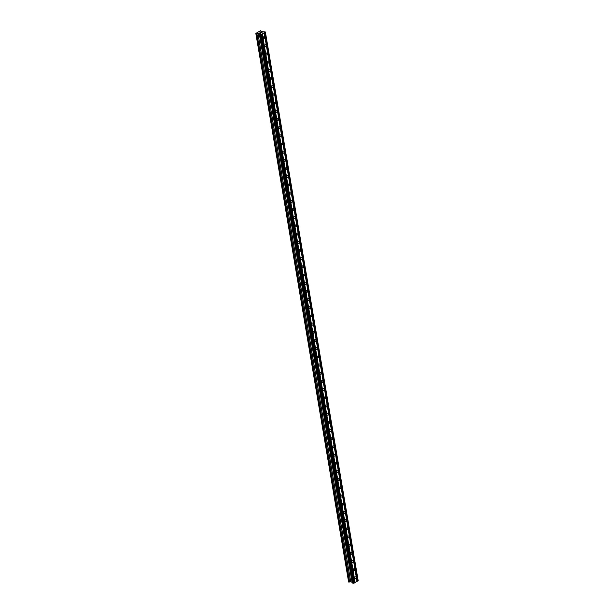 <?xml version="1.0" encoding="UTF-8"?>
<svg xmlns="http://www.w3.org/2000/svg" width="614" height="614" viewBox="0 0 614 614"><rect width="100%" height="100%" fill="white"/><g stroke="black" fill="none" stroke-linecap="round" stroke-linejoin="round"><path stroke-width="0.92" d="M354.654 578.319A1.067 0.714 -74.8 0 1 356.112 577.459A1.067 0.714 -74.8 0 1 354.654 578.319M353.265 570.13A1.067 0.714 -74.8 0 1 354.723 569.27A1.067 0.714 -74.8 0 1 353.265 570.13M351.883 561.94A1.067 0.714 -74.8 0 1 353.342 561.089A1.067 0.714 -74.8 0 1 351.883 561.94M350.494 553.759A1.067 0.714 -74.8 0 1 351.952 552.899A1.067 0.714 -74.8 0 1 350.494 553.759M349.113 545.57A1.067 0.714 -74.8 0 1 350.571 544.71A1.067 0.714 -74.8 0 1 349.113 545.57M347.731 537.38A1.067 0.714 -74.8 0 1 349.182 536.529A1.067 0.714 -74.8 0 1 347.731 537.38M346.342 529.199A1.067 0.714 -74.8 0 1 347.8 528.339A1.067 0.714 -74.8 0 1 346.342 529.199M344.961 521.01A1.067 0.714 -74.8 0 1 346.419 520.15A1.067 0.714 -74.8 0 1 344.961 521.01M343.571 512.82A1.067 0.714 -74.8 0 1 345.03 511.969A1.067 0.714 -74.8 0 1 343.571 512.82M342.19 504.639A1.067 0.714 -74.8 0 1 343.648 503.779A1.067 0.714 -74.8 0 1 342.19 504.639M340.808 496.45A1.067 0.714 -74.8 0 1 342.259 495.59A1.067 0.714 -74.8 0 1 340.808 496.45M339.419 488.26A1.067 0.714 -74.8 0 1 340.877 487.409A1.067 0.714 -74.8 0 1 339.419 488.26M338.038 480.079A1.067 0.714 -74.8 0 1 339.496 479.219A1.067 0.714 -74.8 0 1 338.038 480.079M336.649 471.89A1.067 0.714 -74.8 0 1 338.107 471.03A1.067 0.714 -74.8 0 1 336.649 471.89M335.267 463.7A1.067 0.714 -74.8 0 1 336.725 462.849A1.067 0.714 -74.8 0 1 335.267 463.7M333.886 455.519A1.067 0.714 -74.8 0 1 335.336 454.659A1.067 0.714 -74.8 0 1 333.886 455.519M332.496 447.33A1.067 0.714 -74.8 0 1 333.955 446.47A1.067 0.714 -74.8 0 1 332.496 447.33M331.115 439.14A1.067 0.714 -74.8 0 1 332.573 438.289A1.067 0.714 -74.8 0 1 331.115 439.14M329.726 430.959A1.067 0.714 -74.8 0 1 331.184 430.099A1.067 0.714 -74.8 0 1 329.726 430.959M328.344 422.77A1.067 0.714 -74.8 0 1 329.802 421.91A1.067 0.714 -74.8 0 1 328.344 422.77M326.955 414.588A1.067 0.714 -74.8 0 1 328.413 413.729A1.067 0.714 -74.8 0 1 326.955 414.588M325.573 406.399A1.067 0.714 -74.8 0 1 327.032 405.539A1.067 0.714 -74.8 0 1 325.573 406.399M324.192 398.21A1.067 0.714 -74.8 0 1 325.643 397.358A1.067 0.714 -74.8 0 1 324.192 398.21M322.803 390.028A1.067 0.714 -74.8 0 1 324.261 389.169A1.067 0.714 -74.8 0 1 322.803 390.028M321.421 381.839A1.067 0.714 -74.8 0 1 322.88 380.979A1.067 0.714 -74.8 0 1 321.421 381.839M320.032 373.65A1.067 0.714 -74.8 0 1 321.49 372.798A1.067 0.714 -74.8 0 1 320.032 373.65M318.651 365.468A1.067 0.714 -74.8 0 1 320.109 364.609A1.067 0.714 -74.8 0 1 318.651 365.468M317.269 357.279A1.067 0.714 -74.8 0 1 318.72 356.419A1.067 0.714 -74.8 0 1 317.269 357.279M315.88 349.09A1.067 0.714 -74.8 0 1 317.338 348.238A1.067 0.714 -74.8 0 1 315.88 349.09M314.498 340.908A1.067 0.714 -74.8 0 1 315.957 340.049A1.067 0.714 -74.8 0 1 314.498 340.908M313.109 332.719A1.067 0.714 -74.8 0 1 314.568 331.859A1.067 0.714 -74.8 0 1 313.109 332.719M311.728 324.53A1.067 0.714 -74.8 0 1 313.186 323.678A1.067 0.714 -74.8 0 1 311.728 324.53M310.346 316.348A1.067 0.714 -74.8 0 1 311.797 315.489A1.067 0.714 -74.8 0 1 310.346 316.348M308.957 308.159A1.067 0.714 -74.8 0 1 310.415 307.299A1.067 0.714 -74.8 0 1 308.957 308.159M307.576 299.97A1.067 0.714 -74.8 0 1 309.034 299.118A1.067 0.714 -74.8 0 1 307.576 299.97M306.186 291.788A1.067 0.714 -74.8 0 1 307.645 290.929A1.067 0.714 -74.8 0 1 306.186 291.788M304.805 283.599A1.067 0.714 -74.8 0 1 306.263 282.739A1.067 0.714 -74.8 0 1 304.805 283.599M303.423 275.41A1.067 0.714 -74.8 0 1 304.874 274.558A1.067 0.714 -74.8 0 1 303.423 275.41M302.034 267.228A1.067 0.714 -74.8 0 1 303.493 266.369A1.067 0.714 -74.8 0 1 302.034 267.228M300.653 259.039A1.067 0.714 -74.8 0 1 302.111 258.179A1.067 0.714 -74.8 0 1 300.653 259.039M299.264 250.85A1.067 0.714 -74.8 0 1 300.722 249.998A1.067 0.714 -74.8 0 1 299.264 250.85M297.882 242.668A1.067 0.714 -74.8 0 1 299.34 241.809A1.067 0.714 -74.8 0 1 297.882 242.668M296.493 234.479A1.067 0.714 -74.8 0 1 297.951 233.619A1.067 0.714 -74.8 0 1 296.493 234.479M295.111 226.29A1.067 0.714 -74.8 0 1 296.57 225.438A1.067 0.714 -74.8 0 1 295.111 226.29M293.73 218.108A1.067 0.714 -74.8 0 1 295.18 217.249A1.067 0.714 -74.8 0 1 293.73 218.108M292.341 209.919A1.067 0.714 -74.8 0 1 293.799 209.059A1.067 0.714 -74.8 0 1 292.341 209.919M290.959 201.737A1.067 0.714 -74.8 0 1 292.417 200.878A1.067 0.714 -74.8 0 1 290.959 201.737M289.57 193.548A1.067 0.714 -74.8 0 1 291.028 192.689A1.067 0.714 -74.8 0 1 289.57 193.548M288.189 185.359A1.067 0.714 -74.8 0 1 289.647 184.507A1.067 0.714 -74.8 0 1 288.189 185.359M286.807 177.177A1.067 0.714 -74.8 0 1 288.258 176.318A1.067 0.714 -74.8 0 1 286.807 177.177M285.418 168.988A1.067 0.714 -74.8 0 1 286.876 168.129A1.067 0.714 -74.8 0 1 285.418 168.988M284.036 160.799A1.067 0.714 -74.8 0 1 285.495 159.947A1.067 0.714 -74.8 0 1 284.036 160.799M282.647 152.617A1.067 0.714 -74.8 0 1 284.105 151.758A1.067 0.714 -74.8 0 1 282.647 152.617M281.266 144.428A1.067 0.714 -74.8 0 1 282.724 143.569A1.067 0.714 -74.8 0 1 281.266 144.428M279.884 136.239A1.067 0.714 -74.8 0 1 281.335 135.387A1.067 0.714 -74.8 0 1 279.884 136.239M278.495 128.057A1.067 0.714 -74.8 0 1 279.953 127.198A1.067 0.714 -74.8 0 1 278.495 128.057M277.114 119.868A1.067 0.714 -74.8 0 1 278.572 119.009A1.067 0.714 -74.8 0 1 277.114 119.868M275.724 111.679A1.067 0.714 -74.8 0 1 277.183 110.827A1.067 0.714 -74.8 0 1 275.724 111.679M274.343 103.497A1.067 0.714 -74.8 0 1 275.801 102.638A1.067 0.714 -74.8 0 1 274.343 103.497M272.954 95.308A1.067 0.714 -74.8 0 1 274.412 94.449A1.067 0.714 -74.8 0 1 272.954 95.308M271.572 87.119A1.067 0.714 -74.8 0 1 273.03 86.267A1.067 0.714 -74.8 0 1 271.572 87.119M270.191 78.937A1.067 0.714 -74.8 0 1 271.641 78.078A1.067 0.714 -74.8 0 1 270.191 78.937M268.802 70.748A1.067 0.714 -74.8 0 1 270.26 69.889A1.067 0.714 -74.8 0 1 268.802 70.748M267.42 62.559A1.067 0.714 -74.8 0 1 268.878 61.707A1.067 0.714 -74.8 0 1 267.42 62.559M266.031 54.377A1.067 0.714 -74.8 0 1 267.489 53.518A1.067 0.714 -74.8 0 1 266.031 54.377M264.649 46.188A1.067 0.714 -74.8 0 1 266.108 45.329A1.067 0.714 -74.8 0 1 264.649 46.188M263.268 37.999A1.067 0.714 -74.8 0 1 264.718 37.147A1.067 0.714 -74.8 0 1 263.268 37.999M259.638 33.049L260.129 32.757M260.513 33.286L261.004 32.995L260.513 33.286M260.067 32.742L259.507 33.072L260.067 32.742M261.073 33.018L259.507 33.072M261.472 32.726L261.994 32.412L261.472 32.726M260.666 32.481L262.063 32.435M260.996 31.529L265.371 31.982L261.219 34.706L259.63 34.545L259.308 33.709L257.964 33.348L350.74 581.849L352.052 582.202M257.964 33.348L255.846 33.448L260.466 30.723L260.996 31.521M260.973 31.084L261.05 31.552L260.973 31.084M255.854 33.517L348.622 582.018L349.558 581.949L256.79 33.471L349.558 581.972L350.74 581.849M259.354 34.169L352.306 582.694M352.359 583.008L259.584 34.507L352.359 583.008L353.994 583.208L358.139 580.483L265.371 31.982M264.235 32.926L357.01 581.427M262.362 34.031L355.138 582.532M264.235 32.841L357.003 581.335M264.542 32.657L357.317 581.151M264.757 32.626L357.532 581.12M265.378 32.258L358.154 580.752M260.582 34.798L353.349 583.3M261.219 34.706L353.994 583.208M261.84 34.338L354.616 582.839M261.84 34.246L354.608 582.747M262.155 34.062L354.923 582.563M256.099 33.586L348.875 582.087M256.276 33.563L349.044 582.057M256.299 33.547L349.067 582.049M256.583 33.455L349.351 581.949M256.698 33.432L349.466 581.934M256.882 33.501L349.65 581.995M257.903 33.348L350.671 581.849M259.354 34.177L352.129 582.671M259.446 34.192L352.221 582.694M259.476 34.192L352.252 582.694M259.63 34.545L352.405 583.047M260.927 30.8L261.057 31.56"/></g></svg>
